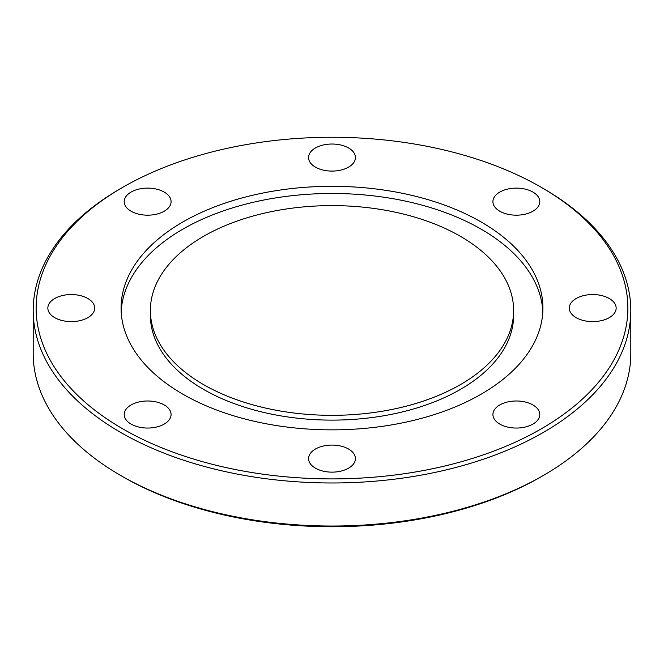 <?xml version="1.0" encoding="UTF-8"?>
<svg xmlns="http://www.w3.org/2000/svg" width="664" height="664" viewBox="0 0 664 664"><rect width="100%" height="100%" fill="white"/><g stroke="black" fill="none" stroke-linecap="round" stroke-linejoin="round"><path stroke-width="1" d="M499.784 192.079A23.439 13.529 0 0 0 492.92 201.648A23.439 13.529 0 0 0 507.387 214.148A23.439 13.529 0 0 0 532.926 211.21A23.439 13.529 0 0 0 539.79 201.648A23.439 13.529 0 0 0 525.324 189.14A23.439 13.529 0 0 0 499.784 192.079M308.561 157.559A23.439 13.529 0 0 0 332 171.088A23.439 13.529 0 0 0 355.439 157.559A23.439 13.529 0 0 0 332 144.03A23.439 13.529 0 0 0 308.561 157.559M131.074 211.21A23.439 13.529 0 0 0 156.613 214.148A23.439 13.529 0 0 0 171.08 201.648A23.439 13.529 0 0 0 164.215 192.079A23.439 13.529 0 0 0 138.676 189.14A23.439 13.529 0 0 0 124.21 201.648A23.439 13.529 0 0 0 131.074 211.21M71.28 321.608A23.439 13.529 0 0 0 94.72 308.079A23.439 13.529 0 0 0 71.28 294.55A23.439 13.529 0 0 0 47.849 308.079A23.439 13.529 0 0 0 71.28 321.608M164.215 424.088A23.439 13.529 0 0 0 171.08 414.519A23.439 13.529 0 0 0 156.613 402.019A23.439 13.529 0 0 0 131.074 404.949A23.439 13.529 0 0 0 124.21 414.519A23.439 13.529 0 0 0 138.676 427.018A23.439 13.529 0 0 0 164.215 424.088M355.439 458.608A23.439 13.529 0 0 0 332 445.079A23.439 13.529 0 0 0 308.561 458.608A23.439 13.529 0 0 0 332 472.137A23.439 13.529 0 0 0 355.439 458.608M592.72 294.55A23.439 13.529 0 0 0 569.28 308.079A23.439 13.529 0 0 0 592.72 321.608A23.439 13.529 0 0 0 616.15 308.079A23.439 13.529 0 0 0 592.72 294.55M532.926 404.949A23.439 13.529 0 0 0 507.387 402.019A23.439 13.529 0 0 0 492.92 414.519A23.439 13.529 0 0 0 499.784 424.088A23.439 13.529 0 0 0 525.324 427.018A23.439 13.529 0 0 0 539.79 414.519A23.439 13.529 0 0 0 532.926 404.949M150.379 310.47L150.379 315.259A181.621 104.862 0 0 0 203.574 389.403A181.621 104.862 0 0 0 401.504 412.137A181.621 104.862 0 0 0 513.621 315.259L513.621 310.47A181.621 104.862 0 0 0 460.426 236.326A181.621 104.862 0 0 0 262.496 213.592A181.621 104.862 0 0 0 150.379 310.47A181.621 104.862 0 0 0 203.574 384.622A181.621 104.862 0 0 0 401.504 407.347A181.621 104.862 0 0 0 513.621 310.47M481.143 221.975A210.92 121.769 0 0 0 251.282 195.581A210.92 121.769 0 0 0 121.08 308.079A210.92 121.769 0 0 0 182.857 394.184A210.92 121.769 0 0 0 412.717 420.586A210.92 121.769 0 0 0 542.92 308.079A210.92 121.769 0 0 0 481.143 221.975M542.828 311.665A210.92 121.769 0 0 0 481.143 229.155A210.92 121.769 0 0 0 254.163 202.08A210.92 121.769 0 0 0 121.172 311.665M122.79 428.869A295.87 170.822 0 0 0 541.21 428.869A295.87 170.822 0 0 0 541.218 187.298A295.87 170.822 0 0 0 541.21 187.298L543.285 188.493A298.8 172.507 0 0 1 630.8 310.47A298.8 172.507 0 0 1 446.349 469.855A298.8 172.507 0 0 1 120.715 432.455A298.8 172.507 0 0 1 33.2 310.47A298.8 172.507 0 0 1 120.715 188.493L122.782 187.298A295.87 170.822 0 0 0 122.79 428.869M543.285 475.507L541.218 476.702A295.87 170.822 0 0 1 122.79 476.702A295.87 170.822 0 0 0 122.79 476.702L120.715 475.507A298.8 172.507 0 0 0 543.285 475.507A298.8 172.507 0 0 0 630.8 353.53L630.8 310.47M33.2 310.47L33.2 353.53A298.8 172.507 0 0 0 120.715 475.507L122.782 476.702M543.285 188.493L541.218 187.298A295.87 170.822 0 0 0 122.782 187.298"/></g></svg>
